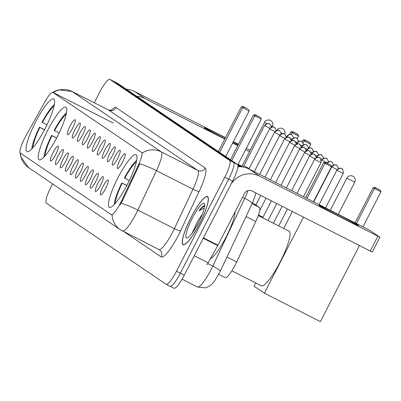 <?xml version="1.0" encoding="UTF-8"?>
<svg xmlns="http://www.w3.org/2000/svg" width="401" height="401" viewBox="0 0 401 401"><rect width="100%" height="100%" fill="white"/><g stroke="black" fill="none" stroke-linecap="round" stroke-linejoin="round"><path stroke-width="0.6" d="M57.273 136.716A29.504 5.729 -63.1 0 0 65.849 107.177A29.504 5.729 -63.1 0 0 47.709 130.245A29.504 5.729 -63.1 0 0 39.128 159.783A29.504 5.729 -63.1 0 0 57.273 136.716M45.148 128.51A29.504 5.729 -63.1 0 0 53.724 98.967A29.504 5.729 -63.1 0 0 35.584 122.034A29.504 5.729 -63.1 0 0 27.002 151.578A29.504 5.729 -63.1 0 0 45.148 128.51M127.488 184.26A29.504 5.729 -63.1 0 0 136.069 154.721A29.504 5.729 -63.1 0 0 117.929 177.783A29.504 5.729 -63.1 0 0 109.348 207.327A29.504 5.729 -63.1 0 0 127.488 184.26M119.919 160.119A8.351 1.624 116.9 0 1 125.197 153.728A8.351 1.624 116.9 0 1 122.626 161.949A8.351 1.624 116.9 0 1 117.688 168.515A8.351 1.624 116.9 0 1 119.919 160.119M114.922 156.736A8.351 1.624 116.9 0 1 120.2 150.345A8.351 1.624 116.9 0 1 117.628 158.565A8.351 1.624 116.9 0 1 112.691 165.132A8.351 1.624 116.9 0 1 114.922 156.736M109.924 153.352A8.351 1.624 116.9 0 1 115.202 146.961A8.351 1.624 116.9 0 1 112.631 155.182A8.351 1.624 116.9 0 1 107.694 161.748A8.351 1.624 116.9 0 1 109.924 153.352M104.927 149.969A8.351 1.624 116.9 0 1 110.205 143.578A8.351 1.624 116.9 0 1 107.633 151.799A8.351 1.624 116.9 0 1 102.696 158.365A8.351 1.624 116.9 0 1 104.927 149.969M99.929 146.586A8.351 1.624 116.9 0 1 105.207 140.195A8.351 1.624 116.9 0 1 102.636 148.415A8.351 1.624 116.9 0 1 97.699 154.981A8.351 1.624 116.9 0 1 99.929 146.586M94.932 143.202A8.351 1.624 116.9 0 1 100.21 136.811A8.351 1.624 116.9 0 1 97.638 145.032A8.351 1.624 116.9 0 1 92.701 151.598A8.351 1.624 116.9 0 1 94.932 143.202M89.934 139.819A8.351 1.624 116.9 0 1 95.212 133.428A8.351 1.624 116.9 0 1 92.636 141.648A8.351 1.624 116.9 0 1 87.704 148.21A8.351 1.624 116.9 0 1 89.934 139.819M84.937 136.435A8.351 1.624 116.9 0 1 90.215 130.044A8.351 1.624 116.9 0 1 87.639 138.265A8.351 1.624 116.9 0 1 82.706 144.826A8.351 1.624 116.9 0 1 84.937 136.435M79.939 133.052A8.351 1.624 116.9 0 1 85.218 126.661A8.351 1.624 116.9 0 1 82.641 134.881A8.351 1.624 116.9 0 1 77.709 141.443A8.351 1.624 116.9 0 1 79.939 133.052M74.937 129.668A8.351 1.624 116.9 0 1 80.22 123.277A8.351 1.624 116.9 0 1 77.644 131.498A8.351 1.624 116.9 0 1 72.711 138.059A8.351 1.624 116.9 0 1 74.937 129.668M69.939 126.285A8.351 1.624 116.9 0 1 75.223 119.894A8.351 1.624 116.9 0 1 72.646 128.114A8.351 1.624 116.9 0 1 67.714 134.676A8.351 1.624 116.9 0 1 69.939 126.285M102.972 186.54A8.351 1.624 116.9 0 1 108.25 180.149A8.351 1.624 116.9 0 1 105.679 188.375A8.351 1.624 116.9 0 1 100.741 194.936A8.351 1.624 116.9 0 1 102.972 186.54M97.974 183.157A8.351 1.624 116.9 0 1 103.252 176.766A8.351 1.624 116.9 0 1 100.681 184.986A8.351 1.624 116.9 0 1 95.744 191.553A8.351 1.624 116.9 0 1 97.974 183.157M92.977 179.773A8.351 1.624 116.9 0 1 98.255 173.382A8.351 1.624 116.9 0 1 95.684 181.603A8.351 1.624 116.9 0 1 90.746 188.169A8.351 1.624 116.9 0 1 92.977 179.773M87.979 176.39A8.351 1.624 116.9 0 1 93.258 169.999A8.351 1.624 116.9 0 1 90.686 178.219A8.351 1.624 116.9 0 1 85.749 184.786A8.351 1.624 116.9 0 1 87.979 176.39M82.982 173.006A8.351 1.624 116.9 0 1 88.26 166.615A8.351 1.624 116.9 0 1 85.689 174.836A8.351 1.624 116.9 0 1 80.751 181.402A8.351 1.624 116.9 0 1 82.982 173.006M77.984 169.623A8.351 1.624 116.9 0 1 83.263 163.232A8.351 1.624 116.9 0 1 80.691 171.453A8.351 1.624 116.9 0 1 75.754 178.019A8.351 1.624 116.9 0 1 77.984 169.623M72.987 166.24A8.351 1.624 116.9 0 1 78.265 159.849A8.351 1.624 116.9 0 1 75.694 168.069A8.351 1.624 116.9 0 1 70.756 174.635A8.351 1.624 116.9 0 1 72.987 166.24M67.99 162.856A8.351 1.624 116.9 0 1 73.268 156.465A8.351 1.624 116.9 0 1 70.691 164.686A8.351 1.624 116.9 0 1 65.759 171.252A8.351 1.624 116.9 0 1 67.99 162.856M62.992 159.473A8.351 1.624 116.9 0 1 68.27 153.082A8.351 1.624 116.9 0 1 65.694 161.302A8.351 1.624 116.9 0 1 60.762 167.869A8.351 1.624 116.9 0 1 62.992 159.473M57.99 156.089A8.351 1.624 116.9 0 1 63.273 149.698A8.351 1.624 116.9 0 1 60.696 157.919A8.351 1.624 116.9 0 1 55.764 164.485A8.351 1.624 116.9 0 1 57.99 156.089M52.992 152.706A8.351 1.624 116.9 0 1 58.275 146.315A8.351 1.624 116.9 0 1 55.699 154.535A8.351 1.624 116.9 0 1 50.767 161.097A8.351 1.624 116.9 0 1 52.992 152.706M252.54 202.791L259.422 207.452A16.702 3.243 116.9 0 1 255.783 221.527L236.705 261.983A16.702 3.243 116.9 0 1 235.422 264.59A16.702 3.243 116.9 0 1 225.151 277.647A16.702 3.243 116.9 0 1 225.081 277.607M121.693 200.555A15.027 2.917 116.9 0 1 120.536 202.901A15.027 2.917 116.9 0 1 111.293 214.655A15.027 2.917 116.9 0 1 111.232 214.615L20.301 153.052A15.027 2.917 116.9 0 1 25.96 135.744L44.882 101.849A15.027 2.917 116.9 0 1 52.892 92.395A15.027 2.917 116.9 0 1 52.957 92.43L141.658 152.49A15.027 2.917 116.9 0 1 138.385 165.157L121.693 200.555L122.395 200.916L119.884 205.061M199.668 223.578A26.997 5.243 -63.1 0 0 207.523 196.545A26.997 5.243 -63.1 0 0 190.921 217.653A26.997 5.243 -63.1 0 0 183.067 244.685A26.997 5.243 -63.1 0 0 199.668 223.578M53.173 92.536A19.484 19.108 -55.9 0 1 72.14 91.523L161.312 151.899A22.266 4.326 116.9 0 1 156.455 170.666L137.854 210.109A22.266 4.326 116.9 0 1 136.145 213.588A22.266 4.326 116.9 0 1 122.45 230.996A22.266 4.326 116.9 0 1 122.36 230.941A19.484 19.108 -55.9 0 1 120.34 229.753A19.484 19.108 -55.9 0 1 112.059 214.911L111.709 214.861M52.576 183.869L51.238 186.465A16.702 3.243 -63.1 0 0 46.316 203.147L166.114 284.259A16.702 3.243 -63.1 0 0 166.184 284.299L170.079 286.274A16.702 3.243 -63.1 0 1 170.009 286.234A16.702 3.243 -63.1 0 0 170.079 286.274A16.702 3.243 -63.1 0 0 180.345 273.216L228.675 179.177A16.702 3.243 -63.1 0 0 233.603 162.495L113.804 81.388A16.702 3.243 -63.1 0 0 113.734 81.348A16.702 3.243 -63.1 0 0 113.663 81.318M53.133 92.561L142.305 152.931A19.484 19.108 124.1 0 1 161.312 151.899L197.823 170.445L108.651 110.074A22.266 4.326 -63.1 0 0 108.561 110.019A22.266 4.326 -63.1 0 0 108.465 109.974M158.876 249.487A22.266 4.326 -63.1 0 0 158.966 249.542A22.266 4.326 -63.1 0 0 172.656 232.134A22.266 4.326 -63.1 0 0 174.37 228.66L192.971 189.212L156.455 170.666A19.484 2.857 -154.8 0 0 139.809 163.748L122.395 200.916M166.184 284.299A16.702 3.243 -63.1 0 0 176.45 271.241L224.781 177.197A16.702 3.243 -63.1 0 0 229.708 160.52L109.909 79.408A16.702 3.243 -63.1 0 0 109.839 79.368A16.702 3.243 -63.1 0 0 99.568 92.425L94.26 102.756M173.904 288.214A16.702 3.243 -63.1 0 0 173.974 288.254A16.702 3.243 -63.1 0 0 184.239 275.196L232.57 181.157A16.702 3.243 -63.1 0 0 237.497 164.475L117.699 83.368A16.702 3.243 -63.1 0 0 117.628 83.328A16.702 3.243 -63.1 0 0 117.558 83.293M173.974 288.254L170.079 286.274A16.702 3.243 -63.1 0 0 180.345 273.216L228.675 179.177A16.702 3.243 -63.1 0 0 233.603 162.495L113.804 81.388A16.702 3.243 -63.1 0 0 113.734 81.348L109.839 79.368M190.966 217.683A26.722 5.188 -63.1 0 0 183.192 244.44A26.722 5.188 -63.1 0 0 199.623 223.547A26.722 5.188 -63.1 0 0 207.397 196.796A26.722 5.188 -63.1 0 0 190.966 217.683M210.44 258.675A27.834 5.408 -63.1 0 0 226.094 237.026A27.834 5.408 -63.1 0 0 235.076 211.883M202.304 214.264A13.915 2.702 -63.1 0 0 201.046 216.099L202.069 214.856M204.716 205.608L204.299 205.512C203.086 205.813 201.327 207.603 199.021 210.876L204.31 208.039M201.046 216.099L197.558 221.377L192.084 233.262M198.45 222.755A19.484 3.784 -63.1 0 0 204.61 203.929A19.484 3.784 -63.1 0 0 192.139 218.48A19.484 3.784 -63.1 0 0 187.312 237.983A19.484 3.784 -63.1 0 0 198.45 222.755M199.021 210.876L202.836 206.976L204.68 205.969M194.946 228.991L199.508 220.635M358.248 225.367A22.266 0.531 -152.8 0 1 358.549 225.663A22.266 0.531 -152.8 0 1 340.053 216.73A22.266 0.531 -152.8 0 1 319.301 205.583A22.266 0.531 -152.8 0 1 318.975 205.327A22.266 0.531 -152.8 0 1 336.675 213.798A22.266 0.531 -152.8 0 1 358.248 225.367M231.046 184.124A22.266 21.834 -55.9 0 1 259.587 176.139L379.912 237.197L370.308 230.685L367.426 229.146L249.121 169.052L259.587 176.139M237.913 166.766A22.266 21.834 -55.9 0 1 249.121 169.052M372.243 252.008L251.953 190.986A5.569 5.459 124.1 0 0 244.545 193.462L217.944 245.217A2.782 0.541 116.9 0 1 217.718 245.643L208.139 262.8A2.782 0.541 116.9 0 1 206.655 264.55A2.782 0.541 116.9 0 1 206.645 264.545L206.655 264.55M231.868 270.81L261.372 285.793A30.616 5.945 -63.1 0 0 280.199 261.858A30.616 5.945 -63.1 0 0 289.101 231.202L258.289 215.553M126.851 185.488L121.819 182.931A27.834 5.408 -63.1 0 0 114.145 204.645M136.731 160.174A27.834 5.408 -63.1 0 0 124.36 177.984L129.302 180.615M121.819 182.931L122.2 183.192A25.494 4.952 -63.1 0 0 115.227 203.462M136.415 161.748A25.494 4.952 -63.1 0 0 124.741 178.239M126.796 185.588L122.2 183.192M355.07 222.871L373.166 187.668L374.825 187.297L380.303 190.229L380.95 191.838L362.945 226.871M359.461 245.592L320.389 321.632L264.399 293.191L254.023 286.169L255.698 282.911M283.687 228.45L292.389 211.522M303.477 217.157L264.399 293.191M380.95 191.838L374.429 188.525L356.424 223.557M380.303 190.229L375.727 187.909L374.429 188.525L373.166 187.668M374.825 187.297L375.727 187.909M306.96 198.43L324.96 163.402L323.702 162.545L305.607 197.743M313.482 201.743L331.487 166.716L324.96 163.402L326.264 162.781L325.361 162.169L323.702 162.545M325.361 162.169L330.84 165.107L326.264 162.781M331.487 166.716L330.84 165.107M56.631 137.949L51.599 135.393A27.834 5.408 -63.1 0 0 43.925 157.102M66.511 112.631A27.834 5.408 -63.1 0 0 54.14 130.44L59.082 133.077M51.599 135.393L51.98 135.648A25.494 4.952 -63.1 0 0 45.007 155.919M66.195 114.205A25.494 4.952 -63.1 0 0 54.521 130.701M56.581 138.049L51.98 135.648M302.078 141.809L302.945 140.129L304.605 139.754L310.083 142.691L310.73 144.295L308.75 148.149M238.856 166.726L237.953 166.265M310.73 144.295L304.209 140.982L303.166 143.007M310.083 142.691L305.507 140.365L304.209 140.982L302.945 140.129M304.605 139.754L305.507 140.365M231.753 160.585L254.745 115.859L253.482 115.002L230.495 159.733M237.788 164.851L261.267 119.172L254.745 115.859L256.044 115.242L255.141 114.631L253.482 115.002M255.141 114.631L260.62 117.563L256.044 115.242M261.267 119.172L260.62 117.563M44.506 129.739L39.473 127.182A27.834 5.408 -63.1 0 0 31.799 148.896M54.391 104.42A27.834 5.408 -63.1 0 0 42.02 122.23L46.957 124.866M39.473 127.182L39.854 127.438A25.494 4.952 -63.1 0 0 32.882 147.708M54.07 105.999A25.494 4.952 -63.1 0 0 42.401 122.49M44.456 129.839L39.854 127.438M237.963 164.515A21.709 0.521 -152.8 0 1 241.833 166.47M289.532 134.425L290.82 131.919L292.484 131.548L297.061 133.869L297.963 134.48L298.605 136.089L297.316 138.601M240.139 166.736A21.709 0.521 -152.8 0 1 237.948 165.588M241.948 166.245L238.084 164.28M237.963 165.974L239.427 166.721M298.605 136.089L292.083 132.776L291.156 134.576M297.963 134.48L293.387 132.16L292.083 132.776L290.82 131.919M292.484 131.548L293.387 132.16M219.633 152.38L242.62 107.648L241.357 106.796L218.37 151.523M225.733 156.51L249.141 110.962L242.62 107.648L243.923 107.032L243.021 106.42L241.357 106.796M243.021 106.42L247.597 108.746L243.923 107.032M249.141 110.962L248.5 109.358M237.873 165.092A21.709 0.521 -152.8 0 1 241.267 166.806M243.928 165.788L249.161 168.57M237.878 145.362A22.266 0.531 -152.8 0 1 232.76 142.841M224.881 138.856A22.266 0.531 -152.8 0 1 204.731 128.019A22.266 0.531 -152.8 0 1 204.41 127.759A22.266 0.531 -152.8 0 1 225.367 137.904M136.791 96.295A22.266 21.834 -55.9 0 1 145.022 98.571L224.766 139.077M126.325 89.207A22.266 21.834 -55.9 0 1 134.556 91.488L225.487 137.673M233.197 141.989A22.266 0.531 -152.8 0 1 238.224 144.686M232.64 143.077L237.723 145.658M245.597 149.658L249.462 151.623M233.362 141.673L238.445 144.26M246.319 148.255L250.184 150.22M226.966 257.036L236.705 261.983M141.658 152.49L142.139 152.731M138.385 165.157L139.087 165.513M52.957 92.43L53.433 92.676M111.358 214.68L111.829 214.921M246.044 216.58L255.783 221.527M252.099 203.733L259.422 207.452M121.132 203.172A19.484 2.857 -154.8 0 1 137.854 210.109L174.37 228.66A5.569 0.817 25.2 0 0 180.57 230.871A27.834 5.408 116.9 0 1 161.197 256.911L124.33 231.948M20.421 153.137A19.484 19.108 124.1 0 0 28.687 167.698L120.34 229.753L159.453 249.828A5.569 5.459 124.1 0 0 159.037 249.572M71.939 91.428A22.266 4.326 116.9 0 1 72.05 91.473A22.266 4.326 116.9 0 1 72.14 91.523L108.651 110.074A5.569 5.459 124.1 0 0 116.064 107.593L205.237 167.969A27.834 5.408 116.9 0 1 199.167 191.427L180.57 230.871M111.037 110.47A27.834 5.408 116.9 0 1 116.064 107.593M176.45 271.241L184.239 275.196M224.781 177.197L232.57 181.157M229.708 160.52L237.497 164.475M109.909 79.408L117.699 83.368M199.167 191.427A5.569 0.817 25.2 0 1 192.971 189.212A22.266 4.326 -63.1 0 0 197.823 170.445A5.569 5.459 124.1 0 0 205.237 167.969M161.197 256.911A5.569 5.459 124.1 0 0 159.453 249.828M197.302 286.941A22.266 4.326 -63.1 0 0 197.392 286.996A22.266 4.326 -63.1 0 0 211.081 269.587A22.266 4.326 -63.1 0 0 212.796 266.109L207.703 263.522M255.768 192.921L254.871 196.756L252.159 203.608L220.204 271.377A11.133 1.634 -154.8 0 0 212.796 266.109L244.75 198.345L242.595 197.252M252.159 203.608A11.133 1.634 -154.8 0 0 244.75 198.345A22.266 4.326 -63.1 0 0 248.008 190.615M203.437 237.848L217.944 245.217M370.258 251.076L377.892 236.229M217.718 245.643L203.217 238.274M194.239 255.738L208.139 262.8M354.695 182.139L346.84 178.124L330.309 210.289M282.449 133.688L281.312 133.112M266.785 123.663L264.495 122.375L241.643 166.841M272.349 126.39L271.186 125.899M336.83 170.24L343.211 173.498C343.096 169.854 342.7 168.3 342.023 168.851A3.619 3.549 -55.9 0 0 341.647 168.631A3.619 3.549 124.1 0 0 336.83 170.24L319.096 204.595M336.845 170.209L336.775 170.189C341.657 166.33 341.762 169.412 341.547 168.58L342.023 168.851M338.614 168.5L337.025 165.468A3.619 3.549 -55.9 0 0 336.65 165.247A3.619 3.549 124.1 0 0 331.833 166.856L337.131 169.633M331.091 165.733L332.133 166.25M333.617 165.117L332.028 162.084A3.619 3.549 -55.9 0 0 331.652 161.864A3.619 3.549 124.1 0 0 327.091 163.047M328.62 161.733L327.031 158.701A3.619 3.549 -55.9 0 0 326.655 158.475A3.619 3.549 124.1 0 0 321.838 160.089L327.136 162.866M323.622 158.35L322.033 155.317A3.619 3.549 -55.9 0 0 321.657 155.092A3.619 3.549 124.1 0 0 316.84 156.706L318.013 157.367M320.574 158.701L322.138 159.483M318.625 154.966L317.036 151.934A3.619 3.549 -55.9 0 0 316.66 151.708A3.619 3.549 124.1 0 0 311.843 153.322L313.016 153.984M315.577 155.317L317.141 156.099M313.627 151.583L312.038 148.545A3.619 3.549 -55.9 0 0 311.662 148.325A3.619 3.549 124.1 0 0 306.845 149.939L308.018 150.601M310.58 151.934L312.143 152.716M308.63 148.2L307.041 145.162A3.619 3.549 -55.9 0 0 306.665 144.941A3.619 3.549 124.1 0 0 301.848 146.555L303.021 147.217M305.582 148.55L307.146 149.332M303.632 144.816L302.043 141.779A3.619 3.549 -55.9 0 0 301.667 141.558A3.619 3.549 124.1 0 0 296.85 143.167L298.023 143.829M300.585 145.167L302.148 145.949M298.635 141.433L297.046 138.395A3.619 3.549 -55.9 0 0 296.67 138.175A3.619 3.549 124.1 0 0 291.853 139.784L293.026 140.445M295.587 141.784L297.151 142.561M293.637 138.049L292.048 135.012A3.619 3.549 -55.9 0 0 291.672 134.791A3.619 3.549 124.1 0 0 286.855 136.4L288.028 137.062M290.59 138.4L292.154 139.177M314.595 159.367L320.98 162.631C320.86 158.981 320.464 157.433 319.787 157.979A3.619 3.549 -55.9 0 0 319.417 157.758A3.619 3.549 124.1 0 0 314.595 159.367L297.036 193.387M314.615 159.337L314.544 159.322C319.422 155.458 319.527 158.54 319.316 157.708L319.787 157.979M316.384 157.628L314.79 154.596A3.619 3.549 -55.9 0 0 314.419 154.375A3.619 3.549 124.1 0 0 309.597 155.984L314.9 158.761M311.382 154.245L309.793 151.212A3.619 3.549 -55.9 0 0 309.422 150.992A3.619 3.549 124.1 0 0 304.6 152.601L309.903 155.377M306.384 150.861L304.795 147.829A3.619 3.549 -55.9 0 0 304.424 147.608A3.619 3.549 124.1 0 0 299.602 149.217L304.905 151.994M301.387 147.478L299.798 144.445A3.619 3.549 -55.9 0 0 299.422 144.225A3.619 3.549 124.1 0 0 294.605 145.834L299.908 148.611M258.51 214.936L262.976 217.287M296.389 144.094L294.8 141.062A3.619 3.549 -55.9 0 0 294.424 140.841A3.619 3.549 124.1 0 0 289.607 142.45L294.91 145.227M291.392 140.711L289.803 137.678A3.619 3.549 -55.9 0 0 289.427 137.458A3.619 3.549 124.1 0 0 284.61 139.067L289.913 141.844M286.394 137.327L284.805 134.295A3.619 3.549 -55.9 0 0 284.429 134.074A3.619 3.549 124.1 0 0 279.612 135.683L284.916 138.46M281.397 133.944L279.808 130.911A3.619 3.549 -55.9 0 0 279.432 130.691A3.619 3.549 124.1 0 0 274.615 132.3L279.918 135.077M276.399 130.561L274.81 127.528A3.619 3.549 -55.9 0 0 274.434 127.307A3.619 3.549 124.1 0 0 269.617 128.916L274.921 131.693M271.402 127.177L269.813 124.145A3.619 3.549 -55.9 0 0 269.437 123.924A3.619 3.549 124.1 0 0 264.62 125.533L269.918 128.31M134.556 91.488L145.022 98.571M52.892 92.395L113.262 123.062M111.293 214.655L111.774 214.896M218.7 274.369L225.151 277.647M20.105 152.846L20.897 157.097L28.687 167.698M52.726 92.34L55.208 91.032L58.701 89.864L72.05 91.473L108.561 110.019L111.959 110.21L111.398 110.646M220.204 271.377L214.455 281.171L211.969 284.073L209.783 285.923L205.543 287.888L197.392 286.996L182.044 279.201M117.628 83.328L113.734 81.348M183.864 244.78L183.192 244.44M208.064 197.132L207.397 196.796M379.912 237.197L372.283 252.044M338.249 214.324L354.76 182.199A4.451 4.451 0 0 0 353.296 176.475A4.451 4.451 0 0 0 346.84 178.124M284.725 134.24A4.451 4.451 0 0 0 283.076 128.932A4.451 4.451 0 0 0 276.685 130.455M272.154 126.962L272.414 126.445A4.451 4.451 0 0 0 270.951 120.726A4.451 4.451 0 0 0 264.495 122.375M343.211 173.498L325.547 207.873M337.025 165.468L336.549 165.197C336.765 166.029 336.66 162.946 331.777 166.806L313.752 201.883M326.78 163.423C331.662 159.563 331.767 162.646 331.552 161.814L332.028 162.084M327.031 158.701L326.554 158.43C326.77 159.262 326.665 156.174 321.782 160.039L321.376 160.831M322.033 155.317L321.557 155.042C321.772 155.879 321.667 152.791 316.785 156.656L316.379 157.448M317.036 151.934L316.559 151.658C316.775 152.495 316.67 149.408 311.788 153.272L311.382 154.064M312.038 148.545L311.562 148.275C311.777 149.112 311.672 146.024 306.79 149.889L306.384 150.681M307.041 145.162L306.565 144.891C306.78 145.728 306.67 142.641 301.793 146.505L301.387 147.297M302.043 141.779L301.567 141.508C301.778 142.345 301.672 139.257 296.795 143.122L296.389 143.914M297.046 138.395L296.57 138.124C296.78 138.962 296.675 135.874 291.798 139.738L291.392 140.53M292.048 135.012L291.572 134.741C291.783 135.578 291.677 132.49 286.8 136.355L286.394 137.147M278.74 225.938L287.442 209.011M320.98 162.631L303.487 196.665M273.402 223.227L282.098 206.299M314.79 154.596L314.319 154.325C314.529 155.157 314.424 152.074 309.547 155.939L291.692 190.675M268.058 220.51L276.755 203.583M309.793 151.212L309.321 150.941C309.532 151.773 309.427 148.691 304.549 152.555L286.349 187.964M262.715 217.798L271.417 200.871M304.795 147.829L304.324 147.558C304.534 148.39 304.429 145.307 299.552 149.172L281.006 185.247M259.728 210.5L266.074 198.159M299.798 144.445L299.326 144.175C299.537 145.007 299.432 141.924 294.555 145.789L275.667 182.535M255.813 205.011L260.73 195.442M294.8 141.062L294.329 140.791C294.54 141.623 294.434 138.54 289.557 142.405L270.324 179.823M289.803 137.678L289.332 137.408C289.542 138.24 289.437 135.157 284.56 139.022L264.981 177.107M284.805 134.295L284.334 134.024C284.545 134.856 284.439 131.774 279.557 135.638L259.637 174.395M279.808 130.911L279.337 130.641C279.547 131.473 279.442 128.39 274.56 132.255L254.299 171.683M274.81 127.528L274.339 127.257C274.55 128.089 274.444 125.007 269.562 128.866L248.956 168.971M269.813 124.145L269.342 123.874C269.552 124.706 269.447 121.623 264.565 125.483L243.863 165.773L242.79 166.996"/></g></svg>
